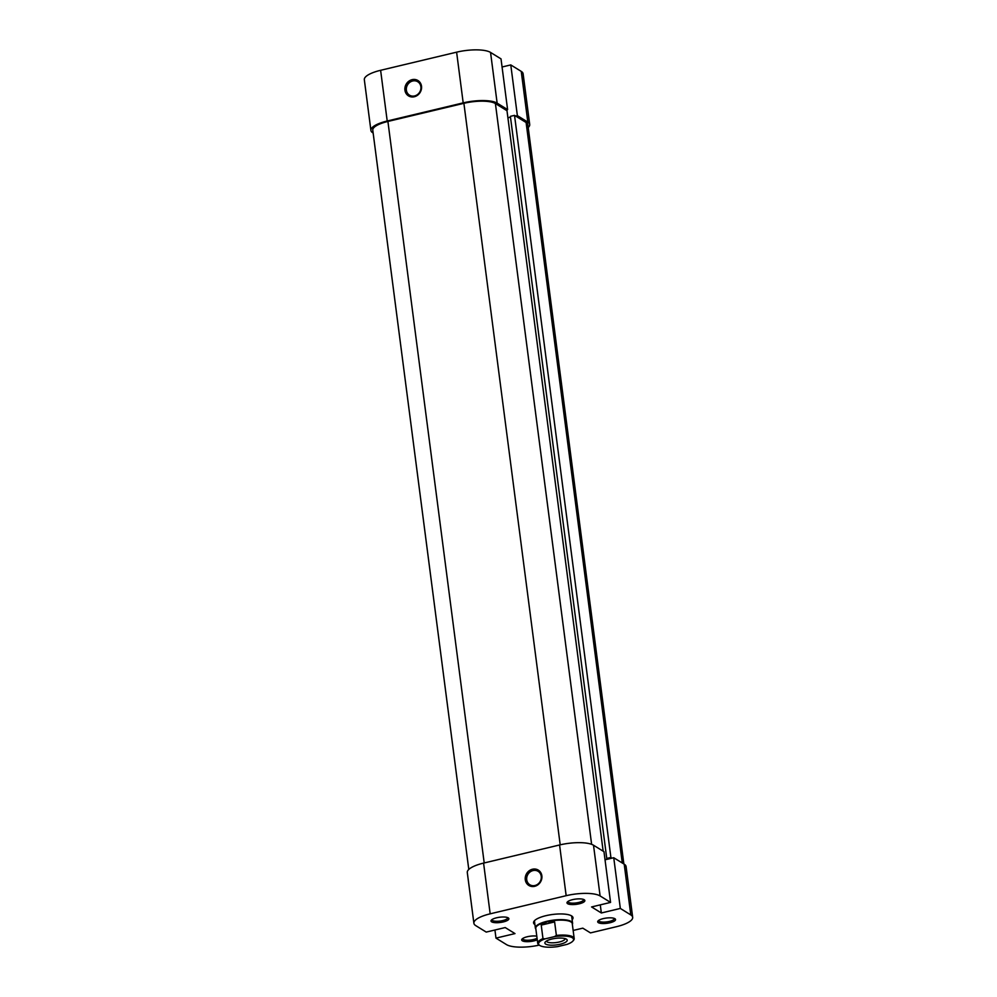 <?xml version="1.0" encoding="UTF-8"?>
<svg xmlns="http://www.w3.org/2000/svg" width="997" height="997" viewBox="0 0 997 997"><rect width="100%" height="100%" fill="white"/><g stroke="black" fill="none" stroke-linecap="round" stroke-linejoin="round"><path stroke-width="1.5" d="M412.11 79.66A9.01 8.101 121.7 0 1 421.507 86.228A9.01 8.101 121.7 0 1 414.328 96.746A9.01 8.101 121.7 0 1 404.932 90.179A9.01 8.101 121.7 0 1 412.11 79.66M414.602 95.936A7.889 7.091 -58.3 0 0 420.746 89.531A7.889 7.091 -58.3 0 0 417.78 81.754A7.889 7.091 -58.3 0 0 412.658 80.994A7.889 7.091 -58.3 0 0 406.514 87.4A7.889 7.091 -58.3 0 0 409.493 95.176A7.889 7.091 -58.3 0 0 414.602 95.936M497.142 103.14L507.598 109.608L501.017 58.885L490.549 52.43L497.142 103.14A26.271 7.689 172.6 0 0 463.194 102.878L456.614 52.168L380.617 70.301L387.21 121.011L463.194 102.878M387.21 121.011A26.271 7.689 172.6 0 0 370.909 130.433L364.329 79.71A26.271 7.689 -7.4 0 1 380.617 70.301M456.614 52.168A26.271 7.689 -7.4 0 1 490.549 52.43M528.211 127.554A26.271 7.689 172.6 0 0 529.706 124.488A26.271 7.689 172.6 0 0 527.824 122.095L517.368 115.64L510.776 64.917L502.064 66.998M510.776 64.917L521.244 71.385A26.271 7.689 -7.4 0 1 523.113 73.766L529.706 124.488M515.636 116.051L517.368 115.64M507.598 109.608L505.878 110.019M370.909 130.433A26.271 7.689 172.6 0 0 372.791 132.813L373.14 133.037M623.86 863.975L527.849 124.725A24.402 7.141 172.6 0 0 526.104 122.506L514.527 115.365L610.899 857.445L612.021 858.143M603.16 851.189L506.987 110.704L495.409 103.551A24.402 7.141 172.6 0 0 463.892 103.314L387.908 121.447A24.402 7.141 172.6 0 0 372.778 130.196L468.789 869.446M507.909 117.771L510.476 117.16M605.017 859.688L607.734 859.04L606.762 858.442L510.377 116.35L514.527 115.365M606.762 858.442L610.899 857.445M572.29 937.741A17.647 5.172 172.6 0 0 554.457 936.619L556.376 935.435A18.395 5.384 -7.4 0 1 572.889 936.868A18.395 5.384 -7.4 0 1 574.197 938.538A18.395 5.384 -7.4 0 1 573.537 940.296L572.914 941.031A17.647 5.172 172.6 0 0 572.29 937.741M572.353 924.319A18.769 5.496 172.6 0 0 572.577 923.185A18.769 5.496 172.6 0 0 571.244 921.477A18.769 5.496 172.6 0 0 550.07 920.655A18.769 5.496 172.6 0 0 535.364 928.02A18.769 5.496 172.6 0 0 535.875 929.054M574.197 938.538L572.253 923.596A18.395 5.384 172.6 0 0 570.945 921.926A18.395 5.384 172.6 0 0 547.179 921.739A18.395 5.384 172.6 0 0 535.775 928.332L537.719 943.274A18.395 5.384 -7.4 0 1 542.979 938.626L541.221 925.104L547.179 921.739L554.619 921.913L556.376 935.435M539.028 944.944A18.395 5.384 -7.4 0 1 538.804 944.795A18.395 5.384 -7.4 0 1 537.719 943.274M545.683 944.097A11.266 3.303 -7.4 0 1 545.284 942.003A11.266 3.303 -7.4 0 1 555.429 938.376A11.266 3.303 -7.4 0 1 566.408 939.149A11.266 3.303 -7.4 0 1 566.545 939.236A11.266 3.303 -7.4 0 1 560.052 944.246A11.266 3.303 -7.4 0 1 545.683 944.097M546.506 941.018A9.384 2.754 172.6 0 0 546.518 941.056A9.384 2.754 172.6 0 0 547.179 941.903A9.384 2.754 172.6 0 0 557.772 942.315A9.384 2.754 172.6 0 0 565.125 938.638A9.384 2.754 172.6 0 0 565.125 938.601M572.914 941.031A17.647 5.172 172.6 0 1 567.019 944.383L557.647 946.614A17.647 5.172 172.6 0 1 539.601 945.355L538.804 944.795M554.457 936.619L545.085 938.862A17.647 5.172 172.6 0 0 539.601 945.355M554.619 921.913L541.221 925.104M542.979 938.626L545.085 938.862M503.286 921.926A9.01 2.642 -7.4 0 1 493.976 922.537A9.01 2.642 -7.4 0 1 491.334 920.156A9.01 2.642 -7.4 0 1 496.593 917.788A9.01 2.642 -7.4 0 1 508.345 917.95A9.01 2.642 -7.4 0 1 503.286 921.926M491.995 919.583A7.889 2.306 172.6 0 0 491.982 919.807A7.889 2.306 172.6 0 0 502.725 920.592A7.889 2.306 172.6 0 0 507.623 917.776A7.889 2.306 172.6 0 0 507.548 917.564M579.269 903.793A9.01 2.642 -7.4 0 1 569.96 904.404A9.01 2.642 -7.4 0 1 567.318 902.023A9.01 2.642 -7.4 0 1 572.577 899.655A9.01 2.642 -7.4 0 1 584.329 899.817A9.01 2.642 -7.4 0 1 579.269 903.793M567.978 901.45A7.889 2.306 172.6 0 0 567.966 901.662A7.889 2.306 172.6 0 0 578.721 902.459A7.889 2.306 172.6 0 0 583.606 899.63A7.889 2.306 172.6 0 0 583.544 899.419M609.965 922.748A9.01 2.642 -7.4 0 1 600.655 923.359A9.01 2.642 -7.4 0 1 598.013 920.979A9.01 2.642 -7.4 0 1 603.272 918.611A9.01 2.642 -7.4 0 1 615.012 918.773A9.01 2.642 -7.4 0 1 609.965 922.748M598.661 920.405A7.889 2.306 172.6 0 0 598.661 920.63A7.889 2.306 172.6 0 0 609.404 921.415A7.889 2.306 172.6 0 0 614.289 918.598A7.889 2.306 172.6 0 0 614.227 918.387M537.271 939.81A9.01 2.642 -7.4 0 1 533.981 940.881A9.01 2.642 -7.4 0 1 524.659 941.504A9.01 2.642 -7.4 0 1 522.017 939.112A9.01 2.642 -7.4 0 1 527.276 936.744A9.01 2.642 -7.4 0 1 536.797 936.158M522.677 938.538A7.889 2.306 172.6 0 0 522.677 938.763A7.889 2.306 172.6 0 0 533.42 939.548A7.889 2.306 172.6 0 0 537.059 938.227M534.915 924.593A19.89 5.82 -7.4 0 1 534.267 920.941A19.89 5.82 -7.4 0 1 545.882 915.695A19.89 5.82 -7.4 0 1 571.829 916.056A19.89 5.82 -7.4 0 1 572.141 919.77M534.816 920.368A18.769 5.496 172.6 0 0 534.529 921.614L535.364 928.02M534.679 886.321A9.01 8.101 121.7 0 1 525.282 879.753A9.01 8.101 121.7 0 1 532.46 869.234A9.01 8.101 121.7 0 1 541.857 875.802A9.01 8.101 121.7 0 1 534.679 886.321M533.021 870.568A7.889 7.091 -58.3 0 0 526.865 876.974A7.889 7.091 -58.3 0 0 529.843 884.75A7.889 7.091 -58.3 0 0 534.953 885.51A7.889 7.091 -58.3 0 0 541.109 879.105A7.889 7.091 -58.3 0 0 538.131 871.328A7.889 7.091 -58.3 0 0 533.021 870.568M490.175 913.825L566.159 895.692L559.579 844.97L483.582 863.103L490.175 913.825A26.271 7.689 172.6 0 0 473.887 923.234A26.271 7.689 172.6 0 0 475.756 925.627L486.224 932.083L505.217 927.559L514.988 933.591L495.983 938.115L506.451 944.583A26.271 7.689 172.6 0 0 539.252 945.106M624.209 864.187L613.741 857.732L620.333 908.441L630.789 914.91L624.209 864.187A26.271 7.689 -7.4 0 1 626.091 866.58L632.671 917.29A26.271 7.689 172.6 0 0 630.789 914.91M572.577 923.185L571.755 916.779A18.769 5.496 172.6 0 0 571.156 915.657M632.671 917.29A26.271 7.689 172.6 0 1 616.383 926.712L590.473 932.893L582.809 928.157L573.15 930.45M559.579 844.97A26.271 7.689 -7.4 0 1 593.514 845.232L600.107 895.954L610.563 902.41L591.57 906.946L601.341 912.978L620.333 908.441M600.107 895.954A26.271 7.689 172.6 0 0 566.159 895.692M473.887 923.234L467.294 872.525A26.271 7.689 -7.4 0 1 483.582 863.103M610.563 902.41L603.983 851.7L593.514 845.232M613.741 857.732L605.029 859.8M494.936 930.014L495.983 938.115M600.281 904.865L601.341 912.978M527.824 122.095L521.244 71.385M526.104 122.506L622.265 862.991M495.409 103.551L591.62 844.334M463.892 103.314L560.202 844.82M387.908 121.447L484.206 862.953"/></g></svg>
